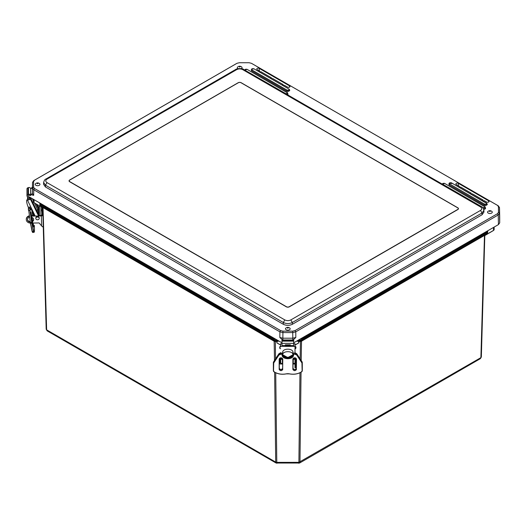 <?xml version="1.0" encoding="UTF-8"?>
<svg xmlns="http://www.w3.org/2000/svg" width="526" height="526" viewBox="0 0 526 526"><rect width="100%" height="100%" fill="white"/><g stroke="black" fill="none" stroke-linecap="round" stroke-linejoin="round"><path stroke-width="0.79" d="M298.61 462.847C298.781 463.498 298.873 463.34 298.893 462.354L276.794 462.361C276.814 463.347 276.906 463.505 277.07 462.847M301.056 372.191L299.978 462.098L299.577 463.038L480.37 358.653L480.889 357.647L298.893 462.354L299.965 372.763M276.111 463.038L275.709 462.104L46.636 329.848L47.149 330.854L276.111 463.038L299.577 463.038M277.018 341.611L276.86 342.867L276.9 341.578L274.44 341.381L42.698 207.336M276.985 342.899L280.647 345.017L276.985 342.899M484.821 235.129L301.227 341.374L298.788 341.571L298.821 342.86L298.663 341.604M298.347 343.097L295.014 345.023L298.347 343.097M484.84 235.431L493.493 230.434L493.493 227.456M40.903 206.659L40.903 215.423M300.451 341.571L300.136 358.89M301.227 341.374L300.491 341.374L301.352 340.887L301.431 340.059L298.452 340.059M274.44 341.381L273.559 340.723L274.309 340.894L275.216 341.578M273.579 340.73L275.177 341.381L278.78 340.966M39.371 205.771L39.371 215.482M487.378 230.986L487.714 231.552L487.378 231.269L487.714 231.552L487.24 233.15L487.714 230.789L487.687 232.538L486.747 234.109L302.128 340.703L486.747 234.109L487.24 233.15L302.509 339.796L302.102 340.716L301.273 341.177L302.121 340.703L297.012 340.887M277.222 340.066L274.237 340.066L274.309 340.894L278.655 340.894M273.559 340.723L273.152 339.803L40.278 205.357L40.778 206.323L273.54 340.71L40.778 206.323L39.831 204.745L39.805 202.99L40.278 205.357L39.805 203.766L40.147 203.187M274.73 338.626L274.224 338.626L274.224 339.106L273.139 338.849L40.252 204.39L40.495 203.963L273.382 338.422L273.152 339.803L274.237 340.066L274.224 339.106L275.558 339.106M300.944 338.619L301.437 338.619L301.431 340.059L302.509 339.796L302.279 338.415L487.03 231.756L487.267 232.176L302.522 338.843L300.116 339.099M290.839 319.92C288.833 320.873 286.828 320.873 284.822 319.92L46.992 182.607C45.341 181.45 45.341 180.293 46.992 179.136L45.926 179.031C45.019 179.169 44.25 180.326 43.619 182.502L43.566 184.284L45.433 186.954L283.317 324.292C286.328 325.699 289.339 325.699 292.344 324.292L482.086 214.746L483.953 212.077L483.9 210.301C483.269 208.112 482.5 206.955 481.592 206.823L480.527 206.928C482.178 208.092 482.178 209.249 480.527 210.407L290.839 319.92L292.344 322.497L482.033 212.984L483.9 210.301M43.619 182.502L45.486 185.185L283.317 322.497C286.328 323.904 289.333 323.904 292.344 322.497L292.344 324.292M286.328 306.822A2.13 1.23 -0 0 0 289.339 306.822L457.844 209.539A2.13 1.23 -0 0 0 458.468 208.671A2.13 1.23 -0 0 0 457.844 207.803L241.191 82.72A2.13 1.23 -0 0 0 238.179 82.72L69.675 180.004A2.13 1.23 -0 0 0 69.051 180.872A2.13 1.23 -0 0 0 69.675 181.74L286.328 306.822M483.236 201.188L484.176 200.643L486.576 202.023A1.466 0.848 -0 0 0 488.161 202.208A1.466 0.848 -0 0 0 489.075 201.438A1.466 0.848 -0 0 0 488.647 200.833L458.376 183.35A1.466 0.848 -0 0 0 456.772 183.173A1.466 0.848 -0 0 0 455.878 183.962A1.466 0.848 -0 0 0 456.305 184.547L459.422 186.349L458.475 186.894M471.441 194.377L472.381 193.831L483.013 199.965L482.066 200.511M459.645 187.565L460.585 187.019L471.217 193.16L470.27 193.706M283.422 85.823L284.369 85.284L287.485 87.079A1.466 0.848 -0 0 0 289.07 87.263A1.466 0.848 -0 0 0 289.984 86.494A1.466 0.848 -0 0 0 289.55 85.883L259.285 68.406A1.466 0.848 -0 0 0 257.681 68.229A1.466 0.848 -0 0 0 256.78 69.018A1.466 0.848 -0 0 0 257.214 69.603L259.607 70.984L258.66 71.529M271.626 79.018L272.573 78.473L283.198 84.607L282.252 85.153M259.831 72.207L260.778 71.661L271.403 77.795L270.456 78.341M497.517 213.694L295.027 330.598L292.752 331.137L282.909 331.137L280.634 330.598L34.519 188.505L33.579 187.19L33.579 181.503L34.519 180.194L237.002 63.291L239.277 62.745L249.127 62.745L251.395 63.291L497.517 205.383L498.457 206.692L498.457 212.379L497.511 213.694L498.247 214.95L499.496 213.214L499.496 207.5L499.7 217.008M236.266 63.699L33.782 180.602L32.54 182.338L32.54 188.025L33.782 189.761L279.898 331.853L282.909 332.577L292.752 332.577L295.763 331.853L498.247 214.95L498.451 224.589L499.7 222.853L499.7 217.041M471.217 193.16L471.25 194.272M483.013 199.965L483.046 201.077M259.607 70.984L259.64 72.095M271.403 77.795L271.436 78.907M283.198 84.607L283.231 85.718M459.422 186.349L459.454 187.46M32.54 182.338L32.421 193.614L33.664 195.35L30.692 194.6L30.692 188.834L32.421 187.874L32.54 182.305L33.579 181.503M499.7 217.067L499.496 207.527L498.247 205.791L252.132 63.699M30.646 189.314L30.639 195.1M30.699 188.814L32.434 187.039M282.791 340.184L279.852 337.482L282.856 338.205L292.804 338.205L295.816 337.482L292.877 340.184M293.692 342.807L498.451 224.589M30.692 188.873L30.692 194.863M29.292 196.921L281.975 342.814M285.388 344.78L290.28 344.78L290.28 345.648L285.388 345.648L285.388 344.78M29.292 197.789L30.37 197.789M491.58 213.102A2.347 1.354 180 0 1 488.49 213.221A2.347 1.354 180 0 1 487.885 211.465C489.246 210.426 490.6 210.426 491.955 211.465A2.347 1.354 180 0 1 491.58 213.102M289.491 329.776A2.347 1.354 180 0 1 286.4 329.894A2.347 1.354 180 0 1 285.796 328.139C287.157 327.1 288.511 327.1 289.865 328.139A2.347 1.354 180 0 1 289.491 329.776M238.061 68.65A2.347 1.354 180 0 1 237.653 66.993C239.008 65.954 240.369 65.954 241.723 66.993A2.347 1.354 180 0 1 241.349 68.63A2.347 1.354 180 0 1 241.309 68.65M39.259 185.31A2.347 1.354 180 0 1 36.169 185.422A2.347 1.354 180 0 1 35.564 183.666C36.919 182.634 38.28 182.634 39.634 183.666A2.347 1.354 180 0 1 39.259 185.31M457.719 209.447L289.208 306.73A1.959 1.131 180 0 1 286.44 306.73L69.787 181.648A1.959 1.131 180 0 1 69.215 180.845A1.959 1.131 180 0 1 69.787 180.05L238.298 82.76A1.959 1.131 180 0 1 241.066 82.76L457.719 207.842A1.959 1.131 180 0 1 458.291 208.644A1.959 1.131 180 0 1 457.719 209.447L457.719 209.611M32.704 232.472L33.947 232.301A12.769 1.203 -97.6 0 1 33.769 232.209L32.533 232.38A12.769 1.203 -97.6 0 0 32.704 232.472L32.106 231.44L30.462 223.254M30.324 222.465L28.332 207.362A5.109 1.085 -107.9 0 1 26.925 199.893L27.523 199.702M32.112 231.447L30.455 223.241L30.475 222.465L31.718 222.301L29.91 210.347L28.674 210.512L28.476 208.408L29.712 208.243L29.712 207.06L28.476 207.224M29.712 207.06L30.955 209.322M41.948 207.264L41.968 208.079L42.718 208.059M42.672 209.276L41.837 209.223L42.744 208.986L42.902 210.88M42.054 211.097L42.126 213.549L42.876 213.536M42.915 214.884L42.165 215.778A1.703 0.98 -1.6 0 1 41.311 215.936L41.6 225.91L42.481 226.837A1.703 0.98 -1.6 0 0 43.237 226.292M42.165 215.778L42.126 213.549M41.889 209.006L41.968 208.079M41.837 209.223L41.889 210.959M41.6 225.91L39.108 222.932L32.697 223.05M31.521 217.218A3.09 2.525 0 0 1 33.644 219.559A3.09 2.525 0 0 1 33.644 219.618A3.09 2.525 0 0 1 32.408 221.637M30.271 222.13A3.09 2.525 0 0 1 27.464 219.612A3.09 2.525 0 0 1 29.535 217.238M41.311 215.936L31.297 216.127M29.39 216.271A4.254 3.472 180 0 0 26.3 219.612A4.254 3.472 180 0 0 30.429 223.09M38.128 206.764L39.371 206.738M42.152 214.582A1.703 0.98 178.4 0 1 40.463 215.463L38.345 215.502M34.94 215.568L31.198 215.634M37.629 207.264L39.371 207.231M27.483 219.368A3.09 2.525 180 0 0 30.192 221.63M32.323 221.196A3.09 2.525 180 0 0 33.631 219.375M26.3 219.612L26.3 219.118A4.254 3.472 0 0 1 29.318 215.798M38.286 213.852L38.286 209.44M38.635 207.796L38.635 209.328L37.642 209.65L34.368 202.885M33.394 200.873L32.329 198.677M29.495 198.841L29.502 198.072L30.488 197.756L30.488 199.288L27.516 200.248L27.523 197.125M38.628 215.496L38.628 214.555L30.488 197.756M38.582 215.989L30.488 199.288M35.176 216.055L27.516 200.248M38.365 207.251L36.984 204.397M38.635 209.328L35.952 203.799M35.814 218.408L35.814 217.915A1.703 1.387 0 0 1 39.22 217.915L39.22 218.408A1.703 1.387 0 0 1 35.814 218.408A1.703 1.387 0 0 1 39.22 218.408M38.49 206.757A1.703 1.387 180 0 0 38.043 206.58M28.831 199.821L27.069 196.185A1.598 1.302 0 0 1 27.963 194.495L28.457 194.337A1.598 1.302 0 0 1 30.639 195.481L29.581 195.527A0.533 0.434 0 0 0 28.851 195.146L28.358 195.304A0.533 0.434 0 0 0 28.056 195.869L29.818 199.505M27.963 194.495L27.97 187.736A1.598 1.302 180 0 0 26.964 188.946L26.957 195.705M37.333 209L37.326 211.873M27.97 187.736L28.463 187.578A1.598 1.302 0 0 1 30.646 188.722L30.639 195.481M296.5 369.397C295.29 371.06 294.08 371.06 292.877 369.397L292.877 359.1C294.087 357.437 295.29 357.43 296.5 359.094L296.362 369.305A1.677 1.19 -0 0 1 294.685 370.495A1.677 1.19 -0 0 1 293.008 369.305L292.877 369.397M282.784 369.403C281.574 371.067 280.371 371.067 279.161 369.403L279.161 359.1C280.371 357.437 281.581 357.437 282.784 359.1L282.653 369.305A1.677 1.19 -0 0 1 280.976 370.501A1.677 1.19 -0 0 1 279.299 369.305L279.161 369.403M292.943 354.734L293.574 354.734C293.896 360.008 281.772 360.014 282.087 354.734L282.725 354.734L282.725 354.254L280.674 354.254L278.905 355.057L273.717 362.979L273.533 370.817L274.164 371.843C277.643 373.973 281.607 374.65 286.065 373.874L289.589 373.874C294.047 374.65 298.018 373.973 301.497 371.836L302.128 370.81L301.95 362.973L296.763 355.057L294.987 354.248L292.943 354.248L292.943 353.077L292.943 354.248M280.674 354.254L280.674 353.13L282.725 353.084L282.725 354.254M295.014 346.476L295.283 346.502A0.664 0.526 13.2 0 1 295.941 347.088L295.941 347.732A0.664 0.526 13.2 0 1 295.901 347.923M295.014 352.604L295.599 353.13A1.703 1.013 0 0 0 295.599 353.13L295.527 353.13M294.981 363.992L293.015 363.992M282.646 363.999L280.056 363.999L279.825 358.857L280.056 363.999M280.647 352.966A1.703 1.368 -0 0 1 280.056 353.124L280.056 353.13A1.703 1.013 0 0 0 280.036 353.156M280.056 353.124L280.647 352.604M279.753 347.923A0.664 0.526 -13.3 0 1 279.707 347.739L279.707 347.094A0.664 0.526 -13.3 0 1 280.365 346.502L280.647 346.483M295.599 353.117A1.703 1.368 -0 0 1 295.014 352.966M295.283 346.502L295.171 346.996A0.664 0.526 13.2 0 1 295.829 347.587L295.829 348.232A0.664 0.526 13.2 0 1 295.171 348.705L295.014 348.692M295.829 358.16L295.836 367.786L294.981 367.786L294.974 361.901L294.974 362.901L293.271 363.992L293.271 359.304M279.825 358.167L279.825 363.453M282.377 359.304L282.377 363.999L280.68 362.901L280.68 357.871M280.647 348.699L280.483 348.712A0.664 0.526 -13.3 0 1 279.825 348.232L279.825 347.587A0.664 0.526 -13.3 0 1 280.483 347.002L280.365 346.502M294.981 357.864L294.981 360.113L295.829 360.113M294.981 361.684L294.981 366.615L294.981 361.684M294.981 367.786L294.981 360.113M294.981 358.482L293.192 358.482L294.981 358.482M282.469 358.489L280.68 358.489L282.469 358.489M293.692 346.384L293.692 341.144L281.975 341.144L281.975 339.98L281.975 345.497L285.125 345.497M290.543 345.497L293.686 345.49M293.692 343.715L295.014 343.715L295.014 346.384L280.654 346.384L280.647 343.715L281.975 343.715M295.007 358.482L295.007 357.871M295.014 353.077L295.014 346.384M292.936 354.294L292.936 351.966A5.109 2.794 180 0 0 287.827 349.179A5.109 2.794 180 0 0 282.725 351.973L282.725 354.3M280.647 358.489L280.647 357.871M280.647 343.715L280.654 346.384M292.936 354.478L292.936 354.478A5.109 2.794 180 0 0 287.834 351.684A5.109 2.794 180 0 0 282.725 354.478A5.109 2.794 180 0 0 287.834 357.272A5.109 2.794 180 0 0 292.936 354.478L292.936 354.228M295.829 358.857L296 358.285L296 359.409L296.362 359.409M279.503 358.456L279.299 359.416M296 358.857L296 359.409M281.975 341.144L281.975 345.497M293.692 341.144L293.692 339.974L281.975 339.98M277.334 343.143L276.86 342.867M275.348 341.374L275.552 358.857M275.723 372.783L276.794 462.361L275.709 462.104L274.631 372.217M298.821 342.86L298.347 343.136M481.336 357.022L484.821 235.221L481.336 357.022L480.889 357.647L484.485 235.398M301.529 341.032L301.194 360.507M46.189 329.223L42.698 207.435L46.189 329.237L46.636 329.848L43.033 207.612M274.493 360.481L274.158 341.052M296.894 340.96L300.339 341.374M278.938 341.052L277.123 341.473M298.564 341.473L296.743 341.045M484.788 235.595L493.454 230.513L484.952 235.365M34.039 199.663L34.039 202.635A2.216 1.276 180 0 1 33.394 201.734L33.394 199.288L33.394 201.734L34.078 202.714L42.737 207.796M494.138 229.533L493.493 230.434A2.216 1.276 0 0 0 494.138 229.533L494.138 227.081M274.224 338.626L273.382 338.422M302.279 338.415L301.437 338.619M487.378 231.269L487.03 231.756M40.495 203.963L40.14 203.477M482.086 214.746L482.033 212.984L480.527 210.407M283.317 324.292L283.317 322.497L284.822 319.92M45.433 186.954L45.486 185.185L46.992 182.607M46.992 179.136L236.68 69.623C238.686 68.669 240.691 68.669 242.696 69.623L480.527 206.928M45.926 179.031L235.615 69.517L236.68 69.623M235.615 69.517C236.522 68.452 242.637 68.104 243.762 69.517L242.696 69.623M251.408 69.774L251.73 70.931L286.696 91.123C287.722 92.221 291.062 90.288 289.162 89.696M448.98 183.837L449.309 185.001L484.268 205.193C485.294 206.284 488.634 204.358 486.734 203.766M483.749 209.374L485.445 207.921M287.722 94.897L287.873 93.852M483.716 209.269A1.657 0.96 0 0 0 485.518 208.138L485.13 206.974A1.262 0.73 180 0 1 484.485 207.757A1.262 0.73 180 0 1 482.993 207.632L482.94 207.921M449.309 185.001L484.328 205.107A1.657 0.96 -0 0 0 486.28 205.271A1.657 0.96 -0 0 0 487.135 204.246L486.885 203.509A1.407 0.815 180 0 1 486.162 204.377A1.407 0.815 180 0 1 484.505 204.239L484.268 205.193M451.729 183.587C450.414 183.12 449.474 183.278 448.908 184.061A1.657 0.96 -0 0 0 449.362 184.915L449.539 184.047A1.407 0.815 180 0 1 449.158 183.318A1.407 0.815 180 0 1 450.006 182.719M251.73 70.931L286.755 91.037A1.657 0.96 -0 0 0 288.708 91.202A1.657 0.96 -0 0 0 289.556 90.176L289.313 89.44A1.407 0.815 180 0 1 288.59 90.308A1.407 0.815 180 0 1 286.933 90.17L286.696 91.123M286.992 90.084L251.967 69.978L286.992 90.084C288.728 90.367 289.353 90.005 288.866 88.999L253.946 68.807L288.866 88.999L253.946 68.807L251.579 69.254L251.336 69.991A1.657 0.96 -0 0 0 251.79 70.846L251.967 69.978A1.407 0.815 180 0 1 251.579 69.254A1.407 0.815 180 0 1 252.434 68.65M488.647 200.833L488.628 202.037M458.337 185.724L458.376 183.35M287.623 94.838A1.657 0.96 -0 0 0 287.946 94.069L287.558 92.905A1.262 0.73 180 0 1 286.907 93.694A1.262 0.73 180 0 1 285.421 93.562L245.326 70.418A1.262 0.73 180 0 1 244.978 69.761A1.262 0.73 180 0 1 245.747 69.222M295.027 330.598L295.763 331.853L295.816 337.482M259.246 70.78L259.285 68.406M289.55 85.883L289.537 87.092M292.804 339.974L292.752 331.137M282.856 339.974L282.909 331.137M279.852 337.482L279.898 331.853L280.634 330.598M33.664 195.35L33.782 189.761L34.519 188.505M30.692 194.6L32.421 193.614L32.54 188.025L33.579 187.19M33.782 180.602L34.519 180.194M498.247 205.791L497.517 205.383M499.496 207.527L498.457 206.692M499.7 222.853L499.496 213.214L498.457 212.379M246.701 69.222A1.262 0.73 180 0 1 247.075 69.36L287.209 92.53A1.262 0.73 180 0 1 287.558 92.905L247.102 69.36L244.853 70.149M247.102 69.36L287.17 92.504C287.584 93.404 287.032 93.727 285.48 93.477L285.421 93.562M444.273 183.291A1.262 0.73 180 0 1 444.648 183.429L484.742 206.573C485.163 207.474 484.604 207.796 483.052 207.546L442.905 184.488A1.262 0.73 180 0 1 442.557 183.83A1.262 0.73 180 0 1 443.326 183.291M442.425 184.212L444.674 183.429L484.768 206.573A1.262 0.73 180 0 1 485.13 206.974L444.634 183.436C443.083 183.18 442.524 183.502 442.964 184.396L442.905 184.481M451.071 182.719A1.407 0.815 180 0 1 451.492 182.877L486.497 203.089A1.407 0.815 180 0 1 486.885 203.509L451.518 182.877L449.158 183.318L448.908 184.061M451.518 182.877L486.458 203.062C486.931 204.075 486.307 204.43 484.564 204.154L449.598 183.962C449.112 182.963 449.737 182.601 451.479 182.884M253.493 68.65A1.407 0.815 180 0 1 253.913 68.807M288.925 89.019A1.407 0.815 180 0 1 289.313 89.44L288.925 89.019M484.564 204.154L449.598 183.962M252.026 69.892C251.54 68.893 252.164 68.531 253.9 68.814M285.48 93.477L245.326 70.418M245.386 70.333C244.952 69.432 245.51 69.11 247.056 69.366M483.052 207.546L442.964 184.396M489.614 211.511C490.521 211.393 490.521 211.274 489.614 211.156L489.614 211.511C490.521 211.393 490.521 211.274 489.614 211.156M287.525 328.185C288.432 328.066 288.432 327.948 287.525 327.829L287.525 328.185C288.432 328.066 288.432 327.948 287.525 327.829M239.383 67.039C240.283 66.92 240.283 66.802 239.383 66.684L239.383 67.039C240.283 66.92 240.283 66.802 239.383 66.684M37.293 183.712C38.194 183.594 38.194 183.475 37.293 183.357L37.293 183.712C38.194 183.594 38.194 183.475 37.293 183.357M28.332 208.52L28.516 210.505M32.277 231.512L30.626 223.307L31.862 223.142L33.513 231.348L32.277 231.512M32.967 224.411L33.493 226.897M30.725 212.123L30.745 212.741M31.619 215.627L31.014 212.622L31.468 215.634M31.803 217.31L32.559 221.045M32.96 223.044L33.23 224.378L33.118 223.044M31.744 209.072L33.066 215.601M34.381 225.496L34.387 227.462C34.558 230.901 34.407 232.42 33.92 232.025L31.718 222.301L29.91 210.347L29.91 207.172M33.362 226.358L33.362 226.371C33.71 227.41 33.717 226.713 33.362 224.28M31.014 212.622C30.666 211.59 30.666 212.287 31.014 214.713L33.362 226.371L30.659 212.024M32.691 220.946L31.974 217.376M33.414 218.652L33.605 219.204M31.494 209.151L32.796 215.607L31.494 209.151M33.217 215.601L31.974 209.447M30.094 210.288L29.91 208.355M33.92 232.025L33.684 231.23M33.947 232.301C33.986 231.585 34.631 234.07 34.387 227.462L34.387 225.417M33.848 215.588L33.105 211.774L33.842 215.588M32.027 223.024L31.895 222.248M42.593 210.203L41.758 210.15M41.778 210.801L42.613 210.854M28.457 194.337L28.463 187.578M292.877 359.1L293.008 369.305L293.015 359.002A1.677 1.19 -0 0 1 294.685 357.812A1.677 1.19 -0 0 1 296.362 359.002L296.362 368.371A1.677 1.19 180 0 1 294.711 369.568A1.677 1.19 180 0 1 293.008 368.404M296.5 359.094L296.362 359.002C295.244 357.529 294.126 357.529 293.015 359.002M279.161 359.1L279.299 369.305L279.299 359.008A1.677 1.19 -0 0 1 280.976 357.812A1.677 1.19 -0 0 1 282.653 359.002L282.646 368.378C281.535 369.844 280.417 369.844 279.299 368.378M282.784 359.1L282.653 359.002C281.535 357.535 280.417 357.535 279.299 359.008M293.133 354.734A5.319 3.787 -0 0 1 287.834 358.226A5.319 3.787 -0 0 1 282.528 354.734M294.987 354.248L292.943 354.011M296.763 355.057L296.914 354.886A2.13 1.512 180 0 0 294.987 354.011L294.987 353.13L292.943 353.13M301.95 362.973L296.914 354.886L296.914 354.005A2.13 1.512 180 0 0 294.987 353.13L294.987 353.13M302.134 363.558L302.299 362.559A2.13 1.512 180 0 0 302.102 361.921L296.868 353.932M292.943 353.077L294.987 353.077L296.901 353.959L302.088 361.875L302.102 362.802A2.13 1.512 -0 0 1 302.299 363.44L302.055 361.849M302.128 370.81L302.299 363.44L302.299 370.692L301.615 371.81A2.13 1.512 180 0 0 302.299 370.692M301.497 371.836L301.589 371.862C298.071 374.025 294.06 374.709 289.556 373.92L289.543 373.868A12.769 9.087 180 0 0 301.529 371.862M289.589 373.874L286.111 373.868A6.384 4.543 -0 0 1 289.543 373.868M286.065 373.874L286.105 373.92C281.601 374.716 277.59 374.032 274.072 371.869L274.046 371.816A12.769 9.087 180 0 0 286.072 373.881M274.164 371.843L273.362 370.698A2.13 1.512 180 0 0 274.046 371.816M273.533 370.817L273.362 362.565L273.362 370.698L273.362 362.565L273.573 361.881L273.717 362.979M273.533 363.571L273.362 363.446A2.13 1.512 -0 0 1 273.559 362.808L278.747 354.886L278.747 354.005L273.559 361.927A2.13 1.512 180 0 0 273.362 362.565M278.905 355.057L278.747 354.886A2.13 1.512 180 0 1 280.674 354.011L282.725 354.011M279.299 368.41A1.677 1.19 180 0 0 280.996 369.568A1.677 1.19 180 0 0 282.646 368.378M282.64 354.734A5.319 3.787 180 0 0 287.834 357.7A5.319 3.787 180 0 0 293.021 354.734L287.834 357.581L282.653 354.734M280.674 353.13L280.674 353.13A2.13 1.512 180 0 0 278.747 354.005L278.8 353.932M293.357 354.734L292.949 355.477M282.718 355.484L282.304 354.734M273.605 361.855L278.76 353.965L280.674 353.084L282.725 353.084M295.941 347.088L295.829 347.587M295.829 348.232L295.941 347.732M279.825 359.784L280.68 359.784M279.707 347.739L279.825 348.232M279.825 347.587L279.707 347.094M293.015 359.304L294.981 359.304L294.974 362.901M294.981 359.041L293.015 359.041M282.653 359.048L280.68 359.048M293.692 343.353L281.982 343.353M293.692 340.697L281.975 340.697M480.37 358.653L481.336 357.042M47.149 330.854L46.189 329.237M280.647 345.076L277.084 343.018M298.604 343.011L295.014 345.082M243.762 69.517L481.592 206.823M69.215 180.845L69.215 181.345M458.291 208.644L458.291 209.157M33.454 227.008L33.362 226.364M33.368 218.448L33.46 219.086M30.015 208.066L30.311 210.104M41.83 211.084L42.665 211.136M39.115 215.489L39.121 209.052M30.357 209.519L31.79 209.059M293.008 368.371C294.126 369.844 295.244 369.844 296.362 368.371M295.816 348.324L295.934 347.831M279.72 347.831L279.839 348.33M282.653 359.304L280.68 359.304M279.503 358.857L279.832 358.857"/></g></svg>

